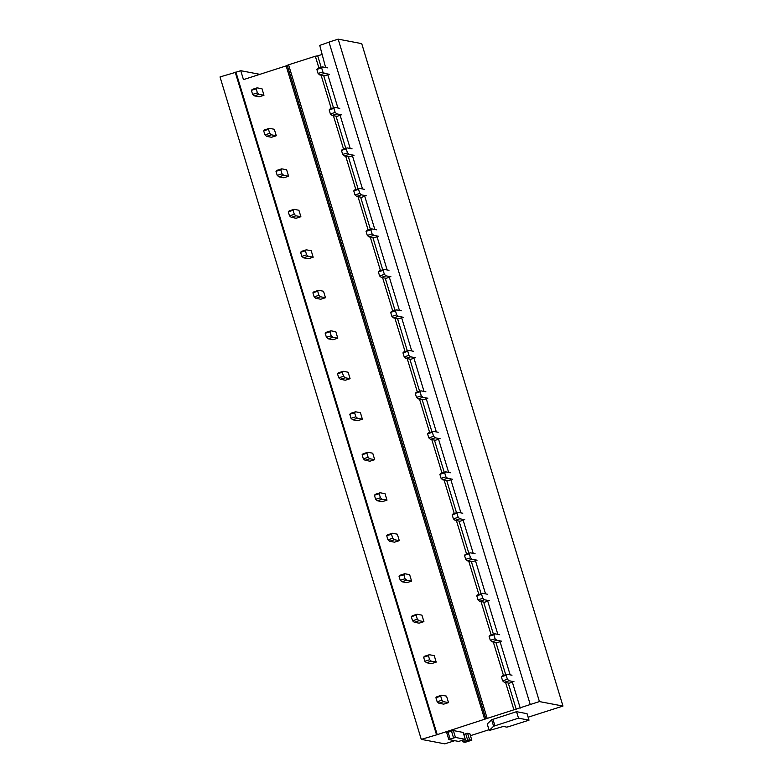 <?xml version="1.0" encoding="UTF-8"?>
<svg xmlns="http://www.w3.org/2000/svg" width="783" height="783" viewBox="0 0 783 783"><rect width="100%" height="100%" fill="white"/><g stroke="black" fill="none" stroke-linecap="round" stroke-linejoin="round"><path stroke-width="1.17" d="M446.711 732.663L448.796 739.553L446.711 732.663L453.367 730.568L463.174 732.438L465.268 739.318L455.452 737.449L448.796 739.553L458.642 741.432L465.268 739.318M463.184 732.477L465.288 739.338M528.124 717.208L562.987 706.06L539.428 701.578L485.822 718.853L287.273 65.332L288.584 64.783L487.143 718.305M259.907 74.346L240.753 70.705L235.957 72.232L437.217 734.66L485.822 718.853M437.217 734.66L421.274 739.367L444.832 743.85L454.717 740.689M470.456 735.658L488.964 729.736M487.241 723.981L489.209 730.451L487.222 724.011L491.636 719.753L516.545 711.678L527.047 713.685L529.014 720.164L508.656 726.673L506.758 727.123L503.342 726.467L489.189 730.49L493.603 726.232L518.512 718.158L529.014 720.164M463.781 734.346L467.617 733.28L469.849 733.749M562.987 706.06L361.726 43.633L338.168 39.15L328.987 42.086L530.248 704.514M338.168 39.15L539.428 701.578M235.957 72.232L220.013 76.94L421.274 739.367M235.184 72.085L436.444 734.513M464.25 741.305L469.585 739.759L471.836 740.199L465.18 742.304L462.929 741.863L464.25 741.305L463.83 739.935M516.545 711.678L518.512 718.158M329.007 42.165L319.738 45.414L325.611 67.495M327.47 67.847L322.586 66.917L321.637 67.876L322.87 71.928L324.554 73.396L319.767 74.923L324.651 75.853L327.842 74.835L337.913 107.985M339.773 108.338L334.889 107.408L333.94 108.367L335.173 112.419L336.856 113.887L332.07 115.414L336.954 116.344L340.145 115.326L350.216 148.476M352.076 148.829L347.192 147.899L346.243 148.858L347.476 152.91L349.159 154.378L344.373 155.905L349.257 156.835L352.448 155.817L362.519 188.957M364.379 189.32L359.495 188.39L358.545 189.349L359.779 193.401L361.462 194.869L356.676 196.396L361.55 197.326L364.751 196.308L374.822 229.448M376.682 229.811L371.798 228.881L370.848 229.84L372.082 233.892L373.765 235.36L368.979 236.887L373.853 237.817L377.054 236.799L387.125 269.939M388.985 270.301L384.101 269.372L383.151 270.331L384.384 274.383L386.068 275.851L381.282 277.378L386.156 278.308L389.357 277.29L399.428 310.43M401.288 310.792L396.404 309.862L395.454 310.822L396.687 314.874L398.371 316.342L393.575 317.869L398.459 318.798L401.65 317.781L411.721 350.921M413.581 351.283L408.706 350.353L407.757 351.313L408.99 355.365L410.674 356.833L405.878 358.36L410.762 359.289L413.953 358.271L424.024 391.412M425.883 391.774L421.009 390.844L420.06 391.803L421.283 395.855L422.977 397.314L418.181 398.85L423.065 399.78L426.255 398.762L436.327 431.903M438.186 432.265L433.312 431.335L432.363 432.294L433.586 436.346L435.279 437.805L430.484 439.341L435.368 440.271L438.558 439.253L448.63 472.394M450.489 472.756L445.605 471.826L444.666 472.785L445.889 476.837L447.582 478.296L442.786 479.832L447.67 480.762L450.861 479.744L460.933 512.885M462.792 513.237L457.908 512.307L456.959 513.276L458.192 517.328L459.875 518.786L455.089 520.323L459.973 521.253L463.164 520.235L473.235 553.375M475.095 553.728L470.211 552.798L469.262 553.767L470.495 557.819L472.178 559.277L467.392 560.814L472.276 561.744L475.467 560.726L485.538 593.866M487.398 594.219L482.514 593.289L481.565 594.258L482.798 598.31L484.481 599.768L479.695 601.305L484.579 602.235L487.77 601.217L497.841 634.357M499.701 634.71L494.817 633.78L493.867 634.749L495.101 638.801L496.784 640.259L491.998 641.796L496.872 642.726L500.073 641.708L510.144 674.848M512.004 675.2L507.12 674.271L506.17 675.24L507.404 679.292L509.087 680.75L504.301 682.287L509.175 683.216L512.376 682.189L520.245 708.106M321.696 54.585L317.702 55.867L321.196 67.358M323.722 75.677L333.499 107.848M336.024 116.168L345.792 148.339M348.327 156.659L358.095 188.83M360.63 197.15L370.398 229.321M372.923 237.641L382.701 269.812M385.226 278.131L395.004 310.303M397.529 318.622L407.307 350.794M409.832 359.113L419.61 391.285M422.135 399.604L431.913 431.776M434.438 440.095L444.215 472.266M446.741 480.586L456.518 512.757M459.044 521.077L468.821 553.248M471.346 561.568L481.114 593.739M483.649 602.058L493.417 634.23M495.952 642.549L505.72 674.721M508.245 683.04L516.251 709.388M317.702 55.867L315.324 56.229L318.935 68.082M321.089 75.178L331.229 108.573M333.392 115.669L343.531 149.064M345.685 156.16L355.834 189.555M357.988 196.65L368.137 230.045M370.29 237.141L380.44 270.536M382.593 277.632L392.743 311.027M394.896 318.123L405.046 351.518M407.199 358.614L417.349 392.009M419.502 399.105L429.652 432.5M431.805 439.596L441.955 472.991M444.108 480.087L454.257 513.482M456.411 520.578L466.551 553.972M468.714 561.068L478.853 594.463M481.007 601.559L491.156 634.954M493.31 642.04L503.459 675.445M505.612 682.531L513.883 709.75M315.324 56.229L288.584 64.783M485.842 718.823L287.273 65.332M287.322 65.518L243.454 79.612L240.753 70.705M441.661 695.206L436.865 696.743L435.916 697.702L437.149 701.754L438.832 703.222L443.716 704.152L448.502 702.615L446.535 696.136L441.661 695.206L440.712 696.175L441.935 700.227L443.628 701.685L448.502 702.615M443.628 701.685L438.832 703.222M441.935 700.227L437.149 701.754M440.712 696.175L435.916 697.702M507.12 674.271L502.334 675.807L501.384 676.766L502.608 680.818L504.301 682.287M509.087 680.75L513.971 681.68M507.404 679.292L502.608 680.818M506.17 675.24L501.384 676.766M429.358 654.715L424.562 656.252L423.613 657.211L424.846 661.263L426.529 662.731L431.413 663.661L436.209 662.124L434.232 655.645L429.358 654.715L428.409 655.684L429.642 659.736L431.325 661.195L436.209 662.124M431.325 661.195L426.529 662.731M429.642 659.736L424.846 661.263M428.409 655.684L423.613 657.211M494.817 633.78L490.031 635.316L489.081 636.276L490.305 640.328L491.998 641.796M496.784 640.259L501.668 641.189M495.101 638.801L490.305 640.328M493.867 634.749L489.081 636.276M417.055 614.224L412.259 615.761L411.32 616.72L412.543 620.772L414.236 622.24L419.111 623.17L423.906 621.633L421.939 615.154L417.055 614.224L416.106 615.193L417.339 619.245L419.022 620.704L423.906 621.633M419.022 620.704L414.236 622.24M417.339 619.245L412.543 620.772M416.106 615.193L411.32 616.72M482.514 593.289L477.728 594.826L476.778 595.785L478.012 599.837L479.695 601.305M484.481 599.768L489.365 600.698M482.798 598.31L478.012 599.837M481.565 594.258L476.778 595.785M404.752 573.733L399.966 575.27L399.017 576.229L400.24 580.281L401.933 581.749L406.808 582.679L411.604 581.143L409.636 574.663L404.752 573.733L403.803 574.702L405.036 578.754L406.72 580.213L411.604 581.143M406.72 580.213L401.933 581.749M405.036 578.754L400.24 580.281M403.803 574.702L399.017 576.229M470.211 552.798L465.425 554.335L464.476 555.294L465.709 559.346L467.392 560.814M472.178 559.277L477.062 560.207M470.495 557.819L465.709 559.346M469.262 553.767L464.476 555.294M392.449 533.252L387.663 534.779L386.714 535.748L387.937 539.79L389.631 541.259L394.505 542.188L399.301 540.652L397.333 534.182L392.449 533.252L391.5 534.212L392.733 538.264L394.417 539.722L399.301 540.652M394.417 539.722L389.631 541.259M392.733 538.264L387.937 539.79M391.5 534.212L386.714 535.748M457.908 512.307L453.122 513.844L452.173 514.803L453.406 518.855L455.089 520.323M459.875 518.786L464.759 519.716M458.192 517.328L453.406 518.855M456.959 513.276L452.173 514.803M380.147 492.761L375.36 494.288L374.411 495.257L375.644 499.3L377.328 500.768L382.212 501.697L386.998 500.161L385.03 493.691L380.147 492.761L379.197 493.721L380.43 497.773L382.114 499.231L386.998 500.161M382.114 499.231L377.328 500.768M380.43 497.773L375.644 499.3M379.197 493.721L374.411 495.257M445.605 471.826L440.819 473.353L439.87 474.322L441.103 478.364L442.786 479.832M447.582 478.296L452.457 479.225M445.889 476.837L441.103 478.364M444.666 472.785L439.87 474.322M367.844 452.271L363.058 453.797L362.108 454.766L363.341 458.809L365.025 460.277L369.909 461.207L374.695 459.67L372.728 453.2L367.844 452.271L366.894 453.23L368.127 457.282L369.811 458.74L374.695 459.67M369.811 458.74L365.025 460.277M368.127 457.282L363.341 458.809M366.894 453.23L362.108 454.766M433.312 431.335L428.516 432.862L427.567 433.831L428.8 437.873L430.484 439.341M435.279 437.805L440.154 438.734M433.586 436.346L428.8 437.873M432.363 432.294L427.567 433.831M355.541 411.78L350.755 413.307L349.805 414.276L351.038 418.318L352.722 419.786L357.606 420.716L362.392 419.189L360.425 412.71L355.541 411.78L354.591 412.739L355.825 416.791L357.508 418.259L362.392 419.189M357.508 418.259L352.722 419.786M355.825 416.791L351.038 418.318M354.591 412.739L349.805 414.276M421.009 390.844L416.213 392.371L415.264 393.34L416.497 397.382L418.181 398.85M422.977 397.314L427.851 398.244M421.283 395.855L416.497 397.382M420.06 391.803L415.264 393.34M343.238 371.289L338.452 372.816L337.502 373.785L338.736 377.827L340.419 379.295L345.303 380.225L350.089 378.698L348.122 372.219L343.238 371.289L342.298 372.248L343.522 376.3L345.205 377.768L350.089 378.698M345.205 377.768L340.419 379.295M343.522 376.3L338.736 377.827M342.298 372.248L337.502 373.785M408.706 350.353L403.911 351.88L402.961 352.849L404.194 356.891L405.878 358.36M410.674 356.833L415.558 357.762M408.99 355.365L404.194 356.891M407.757 351.313L402.961 352.849M330.935 330.798L326.149 332.325L325.199 333.294L326.433 337.336L328.116 338.804L333 339.734L337.786 338.207L335.819 331.728L330.935 330.798L329.995 331.757L331.219 335.809L332.912 337.277L337.786 338.207M332.912 337.277L328.116 338.804M331.219 335.809L326.433 337.336M329.995 331.757L325.199 333.294M396.404 309.862L391.608 311.389L390.668 312.358L391.892 316.401L393.575 317.869M398.371 316.342L403.255 317.272M396.687 314.874L391.892 316.401M395.454 310.822L390.668 312.358M318.642 290.307L313.846 291.834L312.897 292.803L314.13 296.845L315.813 298.313L320.697 299.243L325.483 297.716L323.516 291.237L318.642 290.307L317.692 291.266L318.916 295.318L320.609 296.786L325.483 297.716M320.609 296.786L315.813 298.313M318.916 295.318L314.13 296.845M317.692 291.266L312.897 292.803M384.101 269.372L379.305 270.898L378.365 271.867L379.589 275.91L381.282 277.378M386.068 275.851L390.952 276.781M384.384 274.383L379.589 275.91M383.151 270.331L378.365 271.867M306.339 249.816L301.543 251.343L300.594 252.312L301.827 256.354L303.51 257.822L308.394 258.752L313.18 257.225L311.213 250.746L306.339 249.816L305.39 250.775L306.613 254.827L308.306 256.295L313.18 257.225M308.306 256.295L303.51 257.822M306.613 254.827L301.827 256.354M305.39 250.775L300.594 252.312M371.798 228.881L367.012 230.408L366.062 231.377L367.286 235.419L368.979 236.887M373.765 235.36L378.649 236.29M372.082 233.892L367.286 235.419M370.848 229.84L366.062 231.377M294.036 209.325L289.24 210.852L288.291 211.821L289.524 215.863L291.207 217.331L296.091 218.261L300.887 216.734L298.91 210.255L294.036 209.325L293.087 210.284L294.32 214.336L296.003 215.805L300.887 216.734M296.003 215.805L291.207 217.331M294.32 214.336L289.524 215.863M293.087 210.284L288.291 211.821M359.495 188.39L354.709 189.917L353.759 190.886L354.983 194.928L356.676 196.396M361.462 194.869L366.346 195.799M359.779 193.401L354.983 194.928M358.545 189.349L353.759 190.886M281.733 168.834L276.937 170.361L275.998 171.33L277.221 175.372L278.914 176.841L283.789 177.77L288.584 176.244L286.617 169.764L281.733 168.834L280.784 169.794L282.017 173.846L283.7 175.314L288.584 176.244M283.7 175.314L278.914 176.841M282.017 173.846L277.221 175.372M280.784 169.794L275.998 171.33M347.192 147.899L342.406 149.426L341.457 150.395L342.69 154.437L344.373 155.905M349.159 154.378L354.043 155.308M347.476 152.91L342.69 154.437M346.243 148.858L341.457 150.395M269.43 128.343L264.644 129.87L263.695 130.839L264.918 134.882L266.611 136.35L271.486 137.279L276.282 135.753L274.314 129.273L269.43 128.343L268.481 129.303L269.714 133.355L271.398 134.823L276.282 135.753M271.398 134.823L266.611 136.35M269.714 133.355L264.918 134.882M268.481 129.303L263.695 130.839M334.889 107.408L330.103 108.935L329.154 109.904L330.387 113.946L332.07 115.414M336.856 113.887L341.74 114.817M335.173 112.419L330.387 113.946M333.94 108.367L329.154 109.904M257.127 87.853L252.341 89.379L251.392 90.348L252.615 94.391L254.309 95.859L259.183 96.789L263.979 95.262L262.011 88.782L257.127 87.853L256.178 88.812L257.411 92.864L259.095 94.332L263.979 95.262M259.095 94.332L254.309 95.859M257.411 92.864L252.615 94.391M256.178 88.812L251.392 90.348M322.586 66.917L317.8 68.444L316.851 69.413L318.084 73.455L319.767 74.923M324.554 73.396L329.437 74.326M322.87 71.928L318.084 73.455M321.637 67.876L316.851 69.413M453.367 730.568L455.452 737.449M451.458 731.019L453.543 737.899M448.023 732.115L450.117 738.995M465.709 733.73L467.676 740.209M467.617 733.28L469.585 739.759M471.836 740.199L469.869 733.72L471.806 740.18M462.499 740.356L462.949 741.834L462.479 740.366M491.636 719.753L493.603 726.232M492.938 719.225L494.905 725.704M484.716 719.469L286.167 65.948M487.222 724.011L489.189 730.49"/></g></svg>
